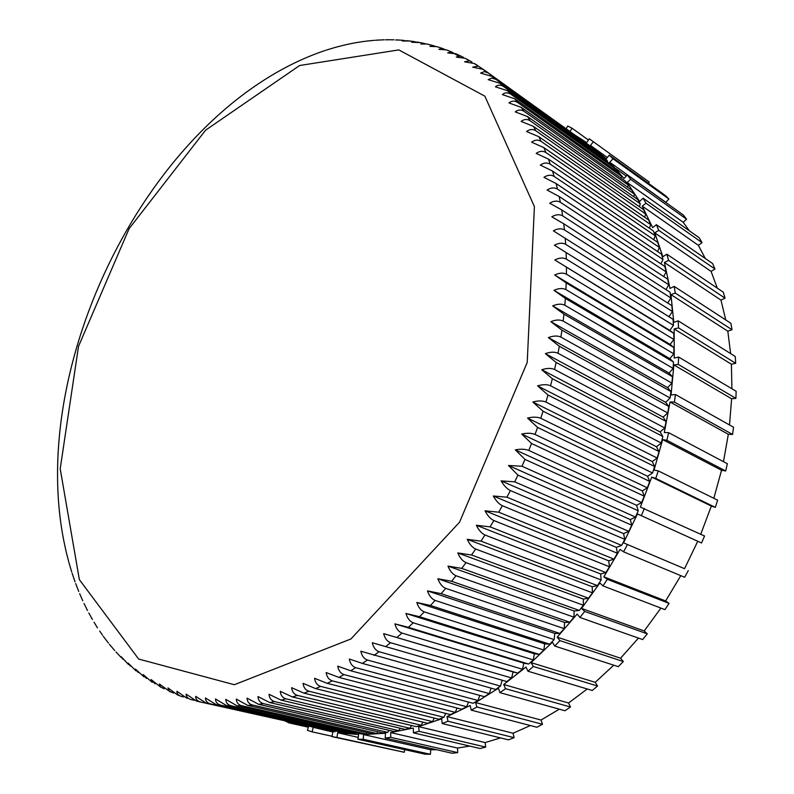 <?xml version="1.0" encoding="UTF-8"?>
<svg xmlns="http://www.w3.org/2000/svg" width="794" height="794" viewBox="0 0 794 794"><rect width="100%" height="100%" fill="white"/><g stroke="black" fill="none" stroke-linecap="round" stroke-linejoin="round"><path stroke-width="1.19" d="M697.747 541.27L684.547 568.683L623.558 542.868L637.463 513.926L701.559 542.987L704.546 536L640.381 507.098L651.725 477.115L655.765 478.405L715.305 507.356L717.637 500.17L658.246 470.872L654.038 470.108L662.643 439.598L666.861 440.283L725.696 470.981L727.344 463.716L668.647 432.68L664.3 432.522L670.047 401.992L674.394 402.082L732.584 434.447L733.527 427.232L675.456 394.539L671.049 394.975L673.888 364.912L678.274 364.416L735.909 398.36L736.147 391.293L678.622 357.052L674.215 358.064L674.166 328.954L678.542 327.892L735.691 363.285L735.234 356.476L678.165 320.826L673.818 322.374L670.96 294.653L675.257 293.055L732.018 329.728L727.81 331.187L730.639 353.608M727.81 331.187L670.96 294.653M735.691 363.285L731.413 364.228L731.909 388.772M731.413 364.228L674.166 328.954M735.909 398.36L731.611 398.767L729.517 424.969M731.611 398.767L673.888 364.912M732.584 434.447L728.326 434.298L723.473 461.671M728.326 434.298L670.047 401.992M725.696 470.981L721.538 470.256L713.836 498.295M721.538 470.256L662.643 439.598M715.305 507.356L711.325 506.066L700.745 534.253M711.325 506.066L651.725 477.115M684.547 568.683L623.558 542.868M680.786 575.65L665.64 600.959L603.847 576.821L620.064 549.398L623.568 551.83L684.676 577.268L688.269 570.588M665.64 600.959L669.064 603.38L607.301 579.322L603.847 576.821M660.906 608.095L644.192 630.952L581.585 608.422L599.847 582.955L603.003 585.903L664.935 609.633L669.064 603.38M644.192 630.952L647.279 633.85L584.692 611.42L581.585 608.422M638.436 638.088L620.59 658.196L557.189 637.165L577.159 614.05L579.918 617.464L642.683 639.587L647.279 633.85M620.59 658.196L623.3 661.531L559.889 640.619L557.189 637.165M613.752 665.183L595.242 682.324L531.077 662.643L552.406 642.207L554.748 646.038L618.308 666.662L623.3 661.531M595.242 682.324L597.545 686.026L533.36 666.484L531.077 662.643M587.252 688.984L568.573 703.008L503.704 684.517L526.015 667.029L527.921 671.198L592.255 690.482L597.545 686.026M568.573 703.008L570.459 707.017L505.55 688.686L503.704 684.517M559.343 709.181L541.051 720.029L475.537 702.561L498.463 688.209L499.912 692.646L564.961 710.749L570.459 707.017M541.051 720.029L542.491 724.277L476.936 706.988L475.537 702.561M530.352 725.547L513.083 733.239L447.032 716.615L470.197 705.509L471.199 710.134L536.873 727.244L542.491 724.277M513.083 733.239L514.095 737.656L447.975 721.22L447.032 716.615M500.538 737.904L485.114 742.579L418.607 726.619L441.672 718.808L442.218 723.552L508.438 739.849L514.095 737.656M485.114 742.579L485.69 747.104L419.113 731.324L418.607 726.619M469.77 746.082L457.523 748.057L390.658 732.574L413.307 728.038L413.426 732.842L480.082 748.514L485.69 747.104M457.523 748.057L457.691 752.623L390.747 737.328L390.658 732.574M436.551 749.705L430.676 749.754L363.573 734.579L385.497 733.249L385.209 738.043L452.203 753.258L457.691 752.623M430.676 749.754L430.447 754.3L363.255 739.313L363.573 734.579M358.193 737.368L337.649 732.773L358.6 734.519L357.925 739.244L425.157 754.191L430.447 754.3M404.652 749.625L404.295 752.275L336.964 737.428L337.649 732.773M331.991 736.246L312.151 731.87L313.173 727.344L332.934 732.018L331.912 736.604L404.295 752.275M308.677 726.202L307.417 730.351L312.151 731.87M308.38 727.205L289.036 722.887L289.353 721.875M569.993 131.437L572.117 128.281L567.73 126.028L566.201 128.717M675.257 293.055L674.195 286.386L669.977 288.44L664.419 262.486L668.588 260.402L725.041 298.177L723.284 292.192L666.881 254.219L662.841 256.72L654.762 232.86L658.752 230.349L714.967 269.037L712.625 263.558L656.44 224.712L652.618 227.61L642.237 206.122L645.998 203.224L702.065 242.627L699.186 237.734L643.15 198.212L639.587 201.448L627.141 182.521L630.635 179.305L686.602 219.223L683.257 214.946L627.3 174.948L624.044 178.461L609.772 162.254L612.978 158.77L668.905 199.006L665.154 195.384L609.226 155.108L606.288 158.83L590.468 145.431L593.366 141.749L589.257 138.791L586.657 142.662L576.047 135.784M572.117 128.281L588.423 140.022M607.321 157.52L590.468 145.431M593.366 141.749L649.294 182.114L648.351 183.285M668.905 199.006L665.779 202.291L666.345 202.857M665.779 202.291L609.772 162.254M686.602 219.223L683.197 222.251L689.321 230.776M683.197 222.251L627.141 182.521M702.065 242.627L698.392 245.336L705.31 258.507M698.392 245.336L642.237 206.122M714.967 269.037L711.077 271.379L717.319 288.172M711.077 271.379L654.762 232.86M668.588 260.402L666.881 254.219M658.752 230.349L656.44 224.712M645.998 203.224L643.15 198.212M630.635 179.305L627.3 174.948M612.978 158.77L609.226 155.108M285.056 720.922L289.036 722.887M331.912 736.604L336.964 737.428M357.925 739.244L363.255 739.313M385.209 738.043L390.747 737.328M413.426 732.842L419.113 731.324M442.218 723.552L447.975 721.22M471.199 710.134L476.936 706.988M499.912 692.646L505.55 688.686M527.921 671.198L533.36 666.484M554.748 646.038L559.889 640.619M579.918 617.464L584.692 611.42M603.003 585.903L607.301 579.322M623.568 551.83L627.32 544.813M641.264 515.792L644.4 508.458M655.765 478.405L658.246 470.872M666.861 440.283L668.647 432.68M674.394 402.082L675.456 394.539M678.274 364.416L678.622 357.052M678.542 327.892L678.165 320.826M591.967 147.664L484.836 70.408L482.951 69.316L472.698 67.153L478.325 66.13L483.993 69.862M599.768 154.493L599.837 153.748L596.463 150.89L492.746 76.591L480.559 73.108L484.39 71.589L488.3 73.018L591.977 147.317M607.271 161.877L607.41 160.735L604.155 157.629L500.359 83.38L488.141 79.668L491.903 78.07L496.091 79.46L599.837 153.748M614.437 169.787L614.675 168.278L611.559 164.934L507.674 90.774L495.416 86.824C497.689 84.859 500.24 84.65 503.068 86.179L607.41 160.735M621.255 178.243L621.613 176.367L618.645 172.784L514.661 98.784L502.374 94.585C504.934 92.441 507.713 92.293 510.711 94.149L614.675 168.278M627.707 187.225L628.213 184.992L625.394 181.181L521.281 107.389L508.984 102.952C511.703 100.729 514.562 100.56 517.579 102.446L621.613 176.367M633.761 196.733L634.446 194.143L631.786 190.103L527.544 116.579L515.237 111.894C518.085 109.632 521.023 109.433 524.05 111.309L628.213 184.992M639.408 206.738L640.282 203.82L637.8 199.562L533.399 126.355L521.102 121.422C524.08 119.11 527.097 118.892 530.134 120.757L634.446 194.143M644.629 217.238L645.721 214.003L643.408 209.527L538.848 136.707L526.561 131.516C529.677 129.174 532.764 128.926 535.821 130.782L640.282 203.82M649.413 228.215L650.733 224.682L648.609 219.988L543.86 147.615L531.593 142.176C534.838 139.804 538.004 139.536 541.081 141.372L645.721 214.003M653.72 239.659L655.288 235.828L653.363 230.935L548.416 159.068L536.178 153.371C539.563 150.979 542.808 150.691 545.895 152.517L650.733 224.682M657.551 251.539L659.397 247.43L657.67 242.339L552.495 171.047L540.297 165.092C543.83 162.691 547.145 162.393 550.242 164.199L655.288 235.828M660.886 263.846L663.02 259.469L661.511 254.199L556.088 183.523L543.94 177.32C547.602 174.908 550.996 174.601 554.113 176.397L659.397 247.43M663.705 276.54L666.146 271.925L664.856 266.476L559.165 196.485L547.086 190.034C550.877 187.632 554.351 187.315 557.487 189.091L663.02 259.469M665.997 289.612L668.766 284.768L667.694 279.151L561.725 209.904L549.706 203.204C553.646 200.813 557.189 200.495 560.346 202.262L666.146 271.925M667.744 303.02L670.861 297.978L670.017 292.202L563.74 223.759L551.81 216.822C555.879 214.44 559.492 214.132 562.668 215.869L668.766 284.768M325.252 729.805L200.723 702.055C197.329 701.102 195.642 699.206 195.661 696.348L206.261 703.176L335.058 731.78L210.569 703.911C207.165 702.948 205.467 700.973 205.457 697.976L216.256 704.685L345.192 733.1L220.672 705.151C217.268 704.179 215.551 702.124 215.511 698.988L226.508 705.568L351.027 733.587L355.543 733.835L231.034 705.757C227.63 704.764 225.883 702.64 225.804 699.365L236.999 705.806L361.488 733.984L366.094 733.964L241.624 705.707C238.22 704.715 236.453 702.501 236.324 699.087L247.718 705.39L372.148 733.765L376.832 733.477L252.432 705.003C249.018 703.99 247.222 701.707 247.053 698.164L258.636 704.308L382.976 732.931L387.73 732.376L263.439 703.633C260.025 702.601 258.199 700.248 257.971 696.566L269.742 702.551L393.963 731.473L398.767 730.649L274.615 701.578C271.201 700.526 269.345 698.095 269.057 694.293L281.007 700.11L405.069 729.388L409.922 728.277L285.949 698.829C282.525 697.757 280.639 695.266 280.282 691.336L292.42 696.963L416.284 726.649L421.177 725.269L297.403 695.385C293.988 694.303 292.063 691.733 291.636 687.683L303.943 693.132L427.589 723.274L432.512 721.607L308.965 691.246C305.551 690.135 303.586 687.505 303.08 683.346L315.555 688.587L438.943 719.245L443.886 717.3L320.617 686.403C317.193 685.272 315.188 682.572 314.593 678.304L327.227 683.346L450.327 714.57L455.28 712.337L332.309 680.855C328.885 679.694 326.84 676.935 326.155 672.568L338.939 677.401L461.721 709.25L466.664 706.739L344.03 674.602C340.606 673.421 338.512 670.602 337.738 666.136L350.66 670.761L473.095 703.286L478.018 700.497L355.742 667.655C352.328 666.454 350.184 663.576 349.31 659.02L362.362 663.417L484.419 696.675L489.312 693.609L367.433 660.022C364.019 658.792 361.816 655.854 360.833 651.219L495.664 689.44L500.518 686.105L379.056 651.705C375.641 650.445 373.388 647.457 372.297 642.753L506.81 681.58L511.604 677.977L513.083 671.942L517.807 673.114L522.531 669.253L523.812 663.149L528.645 664.042L533.29 659.933L534.362 653.79L539.285 654.405L543.84 650.038L544.694 643.865L549.706 644.202L554.152 639.597L554.788 633.414L559.869 633.453L564.197 628.63L564.603 622.446L569.755 622.198L573.953 617.156L574.131 610.993L579.332 610.457L583.382 605.207L583.332 599.073L588.562 598.239L592.463 592.81L592.175 586.716L597.435 585.605L601.167 579.987L600.651 573.963L605.921 572.563L609.474 566.787L608.72 560.842L613.99 559.155L617.355 553.229L616.362 547.374L621.623 545.409L624.789 539.354L623.568 533.608L628.798 531.365L631.756 525.191L630.307 519.574L635.488 517.073L638.247 510.79L636.56 505.321L641.691 502.542L644.222 496.181L642.316 490.871L647.378 487.844L649.691 481.412L647.557 476.261L652.549 472.996L654.613 466.515L652.271 461.542L657.164 458.039L659 451.538L656.449 446.754L661.243 443.032L662.831 436.502L660.082 431.936L664.757 427.996L666.106 421.465L663.149 417.108L667.704 412.969L668.806 406.468L665.67 402.34L670.086 398.012L670.94 391.541L667.625 387.641L671.893 383.145L672.508 376.723L669.014 373.071L673.133 368.406L673.491 362.064L669.838 358.65L673.798 353.836L673.917 347.583L670.106 344.427L673.898 339.485L673.769 333.321L669.818 330.423L673.441 325.361L673.064 319.317L668.985 316.687L672.429 311.516L671.813 305.601L553.368 230.836C557.567 228.493 561.259 228.176 564.455 229.903L670.861 297.978M500.518 686.105L502.165 680.24M489.312 693.609L491.049 688.15M478.018 700.497L479.814 695.425M466.664 706.739L468.5 702.055M455.28 712.337L457.116 708.049M443.886 717.3L445.712 713.399M432.512 721.607L434.298 718.094M421.177 725.269L422.904 722.133M409.922 728.277L411.57 725.518M398.767 730.649L400.295 728.257M387.73 732.376L389.129 730.351M376.832 733.477L378.073 731.8M366.094 733.964L367.156 732.624M355.543 733.835L356.397 732.832M345.192 733.1L345.817 732.415M732.018 329.728L730.887 323.287L674.195 286.386M725.041 298.177L720.972 300.102L725.756 319.952M720.972 300.102L664.419 262.486M103.22 636.252L108.411 643.011M109.383 644.291L114.723 650.554M115.964 651.963L121.432 657.74M122.961 659.238L121.184 656.688L128.539 664.528M130.375 666.087L128.132 663.099L136.042 670.92M138.196 672.498L135.427 669.054L143.962 676.865M146.443 678.423L143.069 674.523L152.279 682.354M155.098 683.862L151.039 679.505L161.013 687.356M164.14 688.755L160.507 686.909L159.346 683.981L170.184 691.852M173.588 693.093L169.301 691.167L167.971 687.912L177.618 694.968L179.742 695.782M183.553 696.924L181.796 696.536C178.471 695.584 176.844 693.847 176.903 691.296L187.096 698.343M194.232 700.288L191.156 699.593C187.771 698.66 186.094 696.834 186.143 694.115L196.535 701.062L200.723 702.055M513.083 671.942L383.651 633.632L517.807 673.114M523.812 663.149L394.886 623.856L408.364 627.339L528.645 664.042M325.342 50.419L325.342 50.419C155.465 107.269 27.214 356.109 63.828 540.883M534.362 653.79L405.952 613.464L419.51 616.71L539.285 654.405M336.527 47.044L335.296 47.392M544.694 643.865L416.82 602.467L430.447 605.475L549.706 644.202M346.948 44.464L345.241 44.861M554.788 633.414L427.48 590.895L441.156 593.654L559.869 633.453M357.429 42.419L355.265 42.826M564.603 622.446L437.871 578.757L451.588 581.287L569.755 622.198M367.93 40.941L365.329 41.298M574.131 610.993L447.985 566.102L461.731 568.385L579.332 610.457M378.43 40.037L375.433 40.296M583.332 599.073L457.781 552.942L471.537 554.996L588.562 598.239M388.921 39.73L385.537 39.839M592.175 586.716L467.239 539.315L480.995 541.141L597.435 585.605M399.372 40.047L395.64 39.958M600.651 573.963L476.331 525.261L490.057 526.859L605.921 572.563M409.773 40.99L402.28 41.01L405.724 40.663M608.72 560.842L485.025 510.81L498.721 512.19L613.99 559.155M420.006 42.568L411.629 42.241L413.525 41.486L415.758 41.963M616.362 547.374L493.292 496.002L506.939 497.173L621.623 545.409M430.13 44.792L426.884 44.007L420.86 44.037L423.162 43.184L425.713 43.888M623.568 533.608L501.113 480.886L514.711 481.839L628.798 531.365M440.114 47.68L436.71 46.618L429.961 46.409L432.72 45.476L435.569 46.439M630.307 519.574L508.468 465.483L521.986 466.247L635.488 517.073M468.252 59.878L465.135 58.299L456.232 57.059L460.609 55.977L455.865 53.754L447.667 52.92L451.458 51.858L446.377 49.863L438.903 49.367L442.159 48.355L445.295 49.635M636.56 505.321L515.336 449.861C520.824 448.858 525.3 449.047 528.764 450.426L641.691 502.542M451.458 51.858L458.317 55.947M642.316 490.871L521.698 434.04C527.137 432.889 531.583 433.018 535.027 434.417L647.378 487.844M460.609 55.977L463.388 57.337M647.557 476.261L527.534 418.071C532.913 416.781 537.32 416.86 540.754 418.279L652.549 472.996M476.668 64.84L474.177 63.49L464.589 61.803L469.572 60.731L471.934 61.952M652.271 461.542L532.824 402.002C538.143 400.583 542.51 400.603 545.915 402.052L657.164 458.039M656.449 446.754L537.568 385.874C542.818 384.326 547.135 384.296 550.53 385.775L661.243 443.032M660.082 431.936L541.746 369.736C546.917 368.069 551.195 367.989 554.559 369.498L664.757 427.996M663.149 417.108L545.359 353.628C550.441 351.851 554.659 351.722 558.013 353.261L667.704 412.969M665.67 402.34L548.386 337.589C553.388 335.713 557.547 335.544 560.872 337.103L670.086 398.012M667.625 387.641L550.837 321.669C555.74 319.694 559.839 319.496 563.144 321.084L671.893 383.145M669.014 373.071L552.713 305.908C557.497 303.844 561.537 303.626 564.822 305.233L673.133 368.406M669.838 358.65L553.994 290.346C558.668 288.212 562.648 287.964 565.914 289.592L673.798 353.836M670.106 344.427L554.698 275.022C559.264 272.818 563.164 272.55 566.41 274.198L673.898 339.485M669.818 330.423L554.817 259.966C559.264 257.713 563.105 257.425 566.33 259.102L673.441 325.361M668.985 316.687L554.381 245.227C558.698 242.924 562.47 242.617 565.675 244.324L672.429 311.516M673.064 319.317L554.381 245.227M673.769 333.321L554.817 259.966M673.917 347.583L566.201 282.882L554.698 275.022M673.491 362.064L565.368 298.415L553.994 290.346M672.508 376.723L563.948 314.176L552.713 305.908M670.94 391.541L561.934 330.135L550.837 321.669M668.806 406.468L559.323 346.234L548.386 337.589M666.106 421.465L556.128 362.441L545.359 353.628M662.831 436.502L552.346 378.708L541.746 369.736M659 451.538L547.989 394.985L537.568 385.874M654.613 466.515L543.066 411.242L532.824 402.002M649.691 481.412L537.578 427.43L527.534 418.071M644.222 496.181L531.553 443.499L521.698 434.04M638.247 510.79L524.993 459.408L515.336 449.861M631.756 525.191L517.926 475.1L508.468 465.483M624.789 539.354L510.373 490.553C507.029 488.886 503.942 485.66 501.113 480.886M617.355 553.229L502.344 505.718C498.989 504.081 495.972 500.835 493.292 496.002M609.474 566.787L493.868 520.536C490.513 518.939 487.566 515.693 485.025 510.81M601.167 579.987L484.975 534.997C481.611 533.419 478.732 530.174 476.331 525.261M592.463 592.81L475.685 549.041C472.311 547.503 469.502 544.257 467.239 539.315M583.382 605.207L466.028 562.638C462.644 561.13 459.905 557.894 457.781 552.942M573.953 617.156L456.024 575.749C452.64 574.28 449.96 571.055 447.985 566.102M564.197 628.63L445.712 588.354C442.327 586.915 439.717 583.709 437.871 578.757M554.152 639.597L435.122 600.413C431.738 599.004 429.187 595.828 427.48 590.895M543.84 650.038L424.284 611.906C420.889 610.526 418.398 607.38 416.82 602.467M533.29 659.933L413.227 622.804C409.823 621.454 407.401 618.337 405.952 613.464M522.531 669.253L401.982 633.076C398.578 631.756 396.206 628.689 394.886 623.856M511.604 677.977L390.579 642.723C387.164 641.433 384.862 638.396 383.651 633.632M97.473 627.865L94.049 622.188M92.432 619.459L91.816 618.526M87.519 610.507L87.032 609.802M326.205 50.141L335.108 47.441M534.402 206.599L527.226 362.401L459.557 522.174L350.918 638.981L234.319 684.716L138.642 659.04L79.36 579.62L60.205 468.788L78.507 346.373L129.094 228.682L205.586 130.186L299.616 65.515L398.836 49.903L484.856 96.173L534.402 206.599M560.346 202.262L559.165 196.485M557.487 189.091L556.088 183.523M554.113 176.397L552.495 171.047M550.242 164.199L548.416 159.068M545.895 152.517L543.86 147.615M541.081 141.372L538.848 136.707M535.821 130.782L533.399 126.355M530.134 120.757L527.544 116.579M524.05 111.309L521.281 107.389M517.579 102.446L514.661 98.784M510.75 94.178L507.674 90.774M503.575 86.516L500.359 83.38M496.091 79.46L492.746 76.591M488.3 73.018L484.836 70.408M206.261 703.176L210.569 703.911M216.256 704.685L220.672 705.151M226.508 705.568L231.034 705.757M236.999 705.806L241.624 705.707M247.718 705.39L252.432 705.003M258.636 704.308L263.439 703.633M269.742 702.551L274.615 701.578M281.007 700.11L285.949 698.829M292.42 696.963L297.403 695.385M303.943 693.132L308.965 691.246M315.555 688.587L320.617 686.403M327.227 683.346L332.309 680.855M338.939 677.401L344.03 674.602M350.66 670.761L355.742 667.655M362.362 663.417L367.433 660.022M374.014 655.397L379.056 651.705M385.586 646.703L390.579 642.723M397.05 637.344L401.982 633.076M408.364 627.339L413.227 622.804M419.51 616.71L424.284 611.906M430.447 605.475L435.122 600.413M441.156 593.654L445.712 588.354M451.588 581.287L456.024 575.749M461.731 568.385L466.028 562.638M471.537 554.996L475.685 549.041M480.995 541.141L484.975 534.997M490.057 526.859L493.868 520.536M498.721 512.19L502.344 505.718M506.939 497.173L510.373 490.553M514.711 481.839L517.926 475.1M521.986 466.247L524.993 459.408M528.764 450.426L531.553 443.499M535.027 434.417L537.578 427.43M540.754 418.279L543.066 411.242M545.915 402.052L547.989 394.985M550.53 385.775L552.346 378.708M554.559 369.498L556.128 362.441M558.013 353.261L559.323 346.234M560.872 337.103L561.934 330.135M563.144 321.084L563.948 314.176M564.822 305.233L565.368 298.415M565.914 289.592L566.201 282.882M566.41 274.198L566.45 267.608M566.33 259.102L566.122 252.641M565.675 244.324L565.209 238.021M564.455 229.903L563.74 223.759M562.668 215.869L561.725 209.904M626.258 176.079L615.757 168.586M510.711 94.149L507.426 90.605M503.068 86.179L499.615 82.884M495.109 78.844L491.446 75.777M486.851 72.165L482.96 69.306M478.325 66.13L474.187 63.48M469.572 60.731L465.145 58.29M442.159 48.355L436.71 46.618M432.72 45.476L426.884 44.007M423.162 43.184L416.939 42.022M413.525 41.486L406.885 40.663M403.809 40.365L396.762 39.908M394.042 39.809L386.579 39.75M384.236 39.789L376.366 40.166M374.401 40.305L366.133 41.149M364.565 41.348L355.911 42.678M354.719 42.886L345.708 44.742M344.904 44.921L335.544 47.312M63.838 540.932L66.091 551.453M66.2 551.89L68.721 561.815M68.959 562.658L71.708 571.958M72.115 573.228L75.043 581.843M75.678 583.56L78.735 591.461M79.648 593.654L82.784 600.8M84.025 603.47L87.171 609.842M88.829 612.988L91.906 618.546M99.677 631.051L102.495 635.121"/></g></svg>
